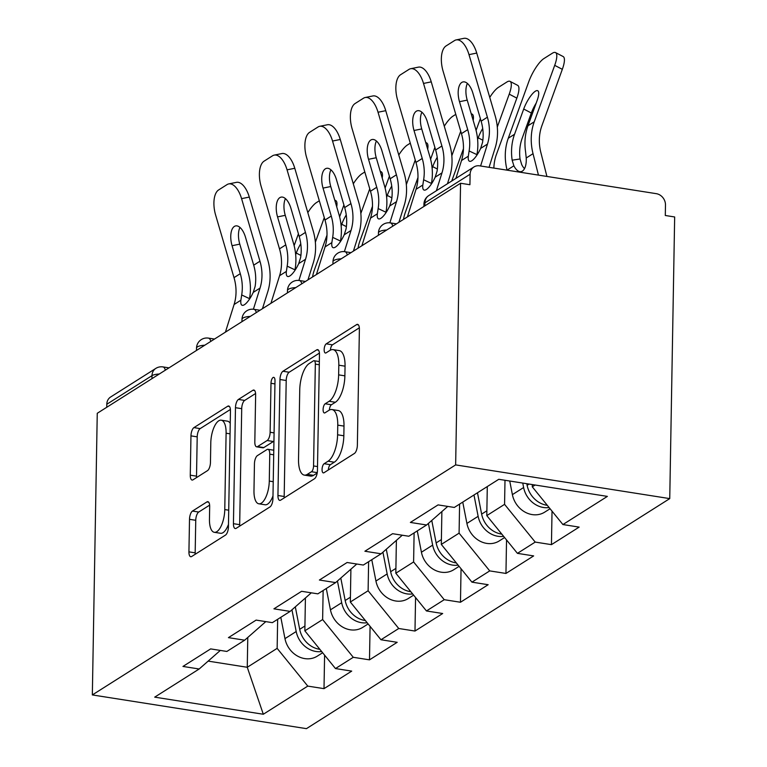 <?xml version="1.0" encoding="UTF-8"?>
<svg xmlns="http://www.w3.org/2000/svg" width="767" height="767" viewBox="0 0 767 767"><rect width="100%" height="100%" fill="white"/><g stroke="black" fill="none" stroke-linecap="round" stroke-linejoin="round"><path stroke-width="1.15" d="M322.054 469.481A4.736 1.889 -81.1 0 0 323.329 472.894A4.736 1.889 -81.1 0 0 323.981 472.731L354.392 453.47A6.759 2.694 -81.1 0 0 357.364 445.215L359.387 329.225A6.759 2.694 -81.1 0 0 357.575 324.355A6.759 2.694 -81.1 0 0 356.636 324.594L326.234 343.846A4.736 1.889 -81.1 0 0 324.153 349.627A4.736 1.889 -81.1 0 0 325.419 353.031A4.736 1.889 -81.1 0 0 326.071 352.868L330.011 350.375A21.639 8.629 -81.1 0 1 333.012 349.618A21.639 8.629 -81.1 0 1 338.813 365.197L338.64 374.862A21.639 8.629 -81.1 0 1 329.12 401.285L325.189 403.778A4.736 1.889 -81.1 0 0 323.099 409.559A4.736 1.889 -81.1 0 0 324.374 412.962A4.736 1.889 -81.1 0 0 325.026 412.799L328.966 410.307A21.639 8.629 -81.1 0 1 331.967 409.549A21.639 8.629 -81.1 0 1 337.758 425.129L337.595 434.793A21.639 8.629 -81.1 0 1 328.075 461.216L324.144 463.709A4.736 1.889 -81.1 0 0 322.054 469.481M192.479 511.062A6.759 2.694 -81.1 0 0 189.507 519.317L188.931 551.866A6.759 2.694 -81.1 0 0 190.743 556.737A6.759 2.694 -81.1 0 0 191.683 556.497L225.46 535.107A6.759 2.694 -81.1 0 0 228.432 526.852L230.455 410.863A6.759 2.694 -81.1 0 0 228.643 405.992A6.759 2.694 -81.1 0 0 227.703 406.232L193.936 427.612A6.759 2.694 -81.1 0 0 190.964 435.867L190.274 475.176A6.759 2.694 -81.1 0 0 192.086 480.046A6.759 2.694 -81.1 0 0 193.025 479.806L207.474 470.66A6.759 2.694 -81.1 0 0 210.455 462.405L210.791 442.914A18.092 7.21 -81.1 0 1 221.26 420.191A18.092 7.21 -81.1 0 1 226.102 433.211L224.769 509.576A18.092 7.21 -81.1 0 1 214.3 532.298A18.092 7.21 -81.1 0 1 209.458 519.269L209.679 506.546A6.759 2.694 -81.1 0 0 207.867 501.676A6.759 2.694 -81.1 0 0 206.927 501.915L192.479 511.062L198.72 512.049A6.759 2.694 -81.1 0 0 195.748 520.304L195.173 552.844A6.759 2.694 -81.1 0 0 195.221 554.253M97.256 413.288L460.564 183.255L455.646 464.898L92.337 694.931L97.256 413.288M277.942 495.501A6.759 2.694 -81.1 0 0 279.754 500.372A6.759 2.694 -81.1 0 0 280.693 500.132L314.47 478.752A6.759 2.694 -81.1 0 0 317.442 470.497L319.465 354.498A6.759 2.694 -81.1 0 0 317.653 349.637A6.759 2.694 -81.1 0 0 316.713 349.867L282.946 371.257A6.759 2.694 -81.1 0 0 279.965 379.512L277.942 495.501L284.183 496.489A6.759 2.694 -81.1 0 0 284.231 497.898M269.965 506.929L236.188 528.319A6.759 2.694 -81.1 0 1 235.248 528.549A6.759 2.694 -81.1 0 1 233.436 523.688L235.469 407.689A6.759 2.694 -81.1 0 1 238.441 399.434L252.889 390.278A6.759 2.694 -81.1 0 1 253.829 390.048A6.759 2.694 -81.1 0 1 255.641 394.919L254.817 441.955A6.759 2.694 -81.1 0 0 256.629 446.825A6.759 2.694 -81.1 0 0 257.568 446.586L267.156 440.517A6.759 2.694 -81.1 0 0 270.128 432.262L270.991 383.289A4.736 1.889 -81.1 0 1 273.723 377.345A4.736 1.889 -81.1 0 1 274.998 380.748L272.937 498.675A6.759 2.694 -81.1 0 1 269.965 506.929M455.646 464.898L669.744 498.608L306.436 728.65L92.337 694.931M324.594 655.143L324.01 688.651L351.708 671.115L335.476 668.556L304.844 630.819L305.419 597.982M324.01 688.651L307.778 686.101L263.311 714.25L154.704 697.145L199.171 668.997L182.949 666.437L210.647 648.901L226.869 651.451L244.663 640.196L228.432 637.636L256.13 620.1L272.362 622.651L290.147 611.395L273.915 608.835L301.613 591.299L317.845 593.85L335.63 582.594L319.398 580.034L347.106 562.499L363.328 565.049L381.113 553.793L364.891 551.233L392.589 533.698L408.821 536.248L426.605 524.992L410.374 522.432L438.072 504.897L454.304 507.447L498.771 479.298L607.378 496.393L562.911 524.551L532.279 486.815L532.317 484.581M552.029 511.138L551.444 544.647L579.143 527.111L562.911 524.551M551.444 544.647L535.213 542.087L517.428 553.352L486.786 515.616L487.294 486.556M506.536 539.939L505.952 573.448L533.65 555.912L517.428 553.352M505.952 573.448L489.73 570.897L471.935 582.153L441.303 544.417L441.878 511.579M461.053 568.74L460.468 602.248L488.167 584.713L471.935 582.153M460.468 602.248L444.237 599.698L426.452 610.954L395.82 573.217L396.386 540.38M415.57 597.541L414.985 631.049L442.684 613.514L426.452 610.954M414.985 631.049L398.754 628.499L380.969 639.755L350.327 602.018L350.902 569.181M370.077 626.342L369.493 659.85L397.191 642.315L380.969 639.755M369.493 659.85L353.271 657.3L335.476 668.556M304.844 630.819L322.629 619.554L323.137 590.504M265.804 621.625L244.663 640.196M353.271 657.3L322.629 619.554M350.327 602.018L368.112 590.753L368.62 561.703M311.297 592.824L290.147 611.395M398.754 628.499L368.112 590.753M395.82 573.217L413.605 561.952L414.113 532.902M356.78 564.023L335.63 582.594M444.237 599.698L413.605 561.952M441.303 544.417L459.088 533.151L459.596 504.101M402.263 535.222L381.113 553.793M489.73 570.897L459.088 533.151M486.786 515.616L504.571 504.35L504.993 480.276M447.746 506.421L426.605 524.992M535.213 542.087L504.571 504.35M460.564 183.255L469.922 184.722L470.113 174.224A10.335 8.945 57.7 0 1 473.939 166.966A10.335 8.945 57.7 0 1 479.643 165.845L656.284 193.667A10.335 8.945 57.7 0 1 665.478 204.99L665.296 215.489L674.663 216.965L669.744 498.608M532.279 486.815L535.107 485.012M208.135 661.116L247.262 667.28L277.146 648.355L277.654 619.305M247.779 637.454L247.262 667.28L263.311 714.25M220.321 650.426L199.171 668.997M307.778 686.101L277.146 648.355M151.943 378.668L152 375.648L106.805 404.257L106.747 407.277M106.805 404.257A10.335 8.945 -122.3 0 1 110.64 396.999L155.835 368.39A10.335 8.945 -122.3 0 0 152 375.648A10.335 3.135 1 0 1 159.287 374.018M328.314 469.979A4.736 1.889 -81.1 0 1 330.385 464.687L334.316 462.194A21.639 8.629 -81.1 0 0 343.837 435.781L337.595 434.793M331.967 409.549L338.209 410.527A21.639 8.629 -81.1 0 1 344 426.107L343.837 435.781M333.012 349.618L339.254 350.596A21.639 8.629 -81.1 0 1 345.054 366.175L344.882 375.849A21.639 8.629 -81.1 0 1 335.361 402.263L331.43 404.755A4.736 1.889 -81.1 0 0 329.359 410.067M359.339 327.816L332.475 344.824A4.736 1.889 -81.1 0 0 330.414 350.145M319.417 353.098L289.188 372.235A6.759 2.694 -81.1 0 0 286.206 380.49L284.183 496.489M311.479 471.724A4.736 1.889 -81.1 0 0 313.559 465.943L315.333 364.124A4.736 1.889 -81.1 0 0 314.067 360.72A4.736 1.889 -81.1 0 0 313.406 360.883L309.264 363.51A21.639 8.629 -81.1 0 0 299.744 389.933L298.526 459.529A21.639 8.629 -81.1 0 0 304.317 475.109A21.639 8.629 -81.1 0 0 307.327 474.351L311.479 471.724L317.26 472.635M304.317 475.109L310.558 476.096A21.639 8.629 -81.1 0 0 313.569 475.339L307.327 474.351M317.193 473.038L313.569 475.339M255.593 393.509L244.683 400.412A6.759 2.694 -81.1 0 0 241.71 408.677L239.678 524.666A6.759 2.694 -81.1 0 0 239.726 526.076M256.629 446.825L262.87 447.803A6.759 2.694 -81.1 0 0 263.81 447.573L273.397 441.504A6.759 2.694 -81.1 0 0 273.944 441.044M253.973 490.775A18.092 7.21 -81.1 0 0 258.815 503.794A18.092 7.21 -81.1 0 0 269.284 481.072L269.754 454.169A6.759 2.694 -81.1 0 0 267.942 449.299A6.759 2.694 -81.1 0 0 267.002 449.539L257.415 455.608A6.759 2.694 -81.1 0 0 254.443 463.862L253.973 490.775M258.815 503.794L265.056 504.772A18.092 7.21 -81.1 0 0 272.985 495.894M209.631 505.137L198.72 512.049M214.3 532.298L220.541 533.276A18.092 7.21 -81.1 0 0 228.47 524.398M230.234 423.298A18.092 7.21 -81.1 0 0 227.502 421.169L221.26 420.191M230.407 409.453L200.177 428.6A6.759 2.694 -81.1 0 0 197.205 436.854L196.515 476.163A6.759 2.694 -81.1 0 0 196.563 477.573M536.191 103.094A15.848 4.42 -62.4 0 0 531.33 113.008L522.183 138.242A46.164 39.961 57.7 0 0 519.662 152.173A46.164 39.961 57.7 0 0 520.036 158.98L521.704 164.608A15.848 7.421 -98.7 0 0 524.503 168.644M507.092 170.169L507.083 170.121A55.119 47.707 -122.3 0 1 505.28 154.867A55.119 47.707 -122.3 0 1 508.281 138.233L528.751 81.781A20.671 5.762 -62.4 0 1 543.908 58.57L552.365 53.22A20.671 5.762 -62.4 0 1 555.519 52.568L563.151 56.547A20.671 5.762 117.6 0 1 562.326 69.327L541.866 125.778A46.164 39.961 57.7 0 0 539.345 139.709A46.164 39.961 57.7 0 0 540.85 152.489L546.919 176.439M527.964 125.769A55.119 47.707 -122.3 0 0 524.964 142.403A55.119 47.707 -122.3 0 0 525.568 151.693L526.229 157.992A15.848 7.421 81.3 0 1 522.385 171.108A15.848 7.421 81.3 0 1 520.966 171.655A15.848 7.421 81.3 0 1 513.88 165.806L512.155 160.188A55.119 47.707 -122.3 0 1 511.551 150.898A55.119 47.707 -122.3 0 1 514.552 134.263L523.708 109.029A15.848 4.42 117.6 0 1 535.318 91.235A15.848 4.42 117.6 0 1 537.744 90.736A15.848 4.42 117.6 0 1 537.121 100.535L527.964 125.769L534.235 121.8L554.704 65.348A20.671 5.762 -62.4 0 0 555.519 52.568M538.453 175.106L533.036 153.688A55.119 47.707 -122.3 0 1 531.234 138.434A55.119 47.707 -122.3 0 1 534.235 121.8M547.302 505.328A22.742 19.683 -122.3 0 1 527.121 485.31L526.814 483.709M549.095 507.533A22.742 19.683 -122.3 0 1 523.621 487.524L522.758 483.076M550.073 508.742L544.714 512.135A22.742 19.683 -122.3 0 1 512.394 494.629L509.739 481.024M459.491 101.695A15.848 7.536 78.6 0 1 461.782 82.433A15.848 7.536 78.6 0 1 463.057 81.916A15.848 7.536 78.6 0 1 472.903 93.2L481.13 121.176A46.164 39.961 -122.3 0 1 483.143 135.817A46.164 39.961 -122.3 0 1 482.529 142.461L480.66 148.386A15.848 4.688 115.3 0 1 471.858 160.715A15.848 4.688 115.3 0 1 469.423 161.214A15.848 4.688 115.3 0 1 468.321 156.2L469.116 150.955L476.921 154.637A55.119 47.707 57.7 0 0 477.841 145.586A55.119 47.707 57.7 0 0 475.435 128.099L467.218 100.132L459.491 101.695L467.717 129.661A46.164 39.961 -122.3 0 1 469.73 144.311A46.164 39.961 -122.3 0 1 469.116 150.955M469.001 54.639A20.671 9.827 -101.4 0 0 456.154 39.913L463.882 38.35A20.671 9.827 78.6 0 1 476.729 53.067L469.001 54.639L487.39 117.207A46.164 39.961 -122.3 0 1 489.413 131.847A46.164 39.961 -122.3 0 1 487.467 144.081L480.602 165.998M489.068 167.331L495.204 147.734A55.119 47.707 57.7 0 0 497.524 133.122A55.119 47.707 57.7 0 0 495.118 115.644L476.729 53.067M456.154 39.913A20.671 9.827 -101.4 0 0 454.505 40.584L446.049 45.943A20.671 9.827 -101.4 0 0 443.058 71.063L461.446 133.631A46.164 39.961 -122.3 0 1 463.46 148.28A46.164 39.961 -122.3 0 1 461.513 160.514L455.924 178.375M467.381 83.43A15.848 7.536 -101.4 0 0 467.218 100.132M497.304 127.025L509.221 94.149A20.671 5.762 -62.4 0 0 510.036 81.369A20.671 5.762 -62.4 0 0 506.872 82.021L498.416 87.371A20.671 5.762 -62.4 0 0 489.758 97.409M476.067 130.428L480.363 118.588M477.62 139.489L478.215 137.83A15.848 4.42 117.6 0 1 482.702 128.52M510.036 81.369L517.658 85.348A20.671 5.762 117.6 0 1 516.843 98.128L496.374 154.579A46.164 39.961 57.7 0 0 493.871 168.088M501.819 534.129A22.742 19.683 -122.3 0 1 481.638 514.111L477.477 492.778M503.612 536.334A22.742 19.683 -122.3 0 1 478.138 516.325L473.977 494.993M504.59 537.542L499.231 540.936A22.742 19.683 -122.3 0 1 466.911 523.43L462.75 502.097M451.811 155.826L460.737 131.224M444.275 126.21A20.671 5.762 -62.4 0 1 452.933 116.172L455.78 114.369M430.584 159.229L434.879 147.389M432.128 168.289L432.732 166.631A15.848 4.42 117.6 0 1 437.219 157.321M471.178 113.631L472.175 114.149A20.671 5.762 117.6 0 1 473.172 120.409M463.45 148.74L451.744 181.022M456.327 562.93A22.742 19.683 -122.3 0 1 436.145 542.911L431.763 520.448M458.129 565.135A22.742 19.683 -122.3 0 1 432.655 545.126L428.408 523.401M459.107 566.343L453.748 569.737A22.742 19.683 -122.3 0 1 421.428 552.23L417.267 530.898M406.328 184.626L415.244 160.025M398.782 155.011A20.671 5.762 -62.4 0 1 407.45 144.973L410.297 143.17M385.101 188.03L389.396 176.189M386.645 197.09L387.249 195.432A15.848 4.42 117.6 0 1 391.736 186.122M425.695 142.432L426.692 142.95A20.671 5.762 117.6 0 1 427.689 149.21M417.967 177.541L405.407 212.181A46.164 39.961 57.7 0 0 403.509 219.372M410.844 591.731A22.742 19.683 -122.3 0 1 390.662 571.712L386.28 549.249M412.636 593.936A22.742 19.683 -122.3 0 1 387.162 573.927L382.925 552.202M413.614 595.144L408.255 598.538A22.742 19.683 -122.3 0 1 375.935 581.031L371.774 559.699M360.845 213.427L369.761 188.826M353.299 183.812A20.671 5.762 -62.4 0 1 361.966 173.773L364.814 171.971M339.608 216.831L343.904 204.99M341.162 225.891L341.756 224.232A15.848 4.42 117.6 0 1 346.243 214.923M380.211 171.233L381.199 171.75A20.671 5.762 117.6 0 1 382.206 178.011M372.474 206.342L359.915 240.982A46.164 39.961 57.7 0 0 358.026 248.172M365.36 620.532A22.742 19.683 -122.3 0 1 345.179 600.513L340.797 578.059M367.153 622.737A22.742 19.683 -122.3 0 1 341.679 602.728L337.442 581.002M368.131 623.945L362.772 627.339A22.742 19.683 -122.3 0 1 330.452 609.832L326.291 588.5M315.352 242.228L324.278 217.627M307.816 212.612A20.671 5.762 -62.4 0 1 316.474 202.574L319.321 200.772M294.125 245.632L298.421 233.791M295.669 254.692L296.273 253.033A15.848 4.42 117.6 0 1 300.76 243.724M334.719 200.034L335.716 200.551A20.671 5.762 117.6 0 1 336.713 206.812M326.991 235.143L314.432 269.783A46.164 39.961 57.7 0 0 312.543 276.973M319.877 649.333A22.742 19.683 -122.3 0 1 299.696 629.314L295.314 606.86M321.67 651.538A22.742 19.683 -122.3 0 1 296.196 631.529L291.949 609.803M322.648 652.746L317.289 656.14A22.742 19.683 -122.3 0 1 284.969 638.643L280.808 617.301M414.007 130.495A15.848 7.536 78.6 0 1 416.299 111.234A15.848 7.536 78.6 0 1 417.564 110.716A15.848 7.536 78.6 0 1 427.42 122.011L435.637 149.977A46.164 39.961 -122.3 0 1 437.66 164.617A46.164 39.961 -122.3 0 1 437.046 171.262L435.177 177.187A15.848 4.688 115.3 0 1 426.366 189.516A15.848 4.688 115.3 0 1 423.94 190.015A15.848 4.688 115.3 0 1 422.838 185L423.633 179.756L431.428 183.438A55.119 47.707 57.7 0 0 432.358 174.387A55.119 47.707 57.7 0 0 429.951 156.899L421.725 128.933L414.007 130.495L422.224 158.462A46.164 39.961 -122.3 0 1 424.247 173.112A46.164 39.961 -122.3 0 1 423.633 179.756M423.518 83.44A20.671 9.827 -101.4 0 0 410.671 68.714L418.389 67.151A20.671 9.827 78.6 0 1 431.246 81.868L423.518 83.44L441.907 146.008A46.164 39.961 -122.3 0 1 443.93 160.648A46.164 39.961 -122.3 0 1 441.984 172.882L436.385 190.743M447.468 183.735L449.721 176.535A55.119 47.707 57.7 0 0 452.041 161.923A55.119 47.707 57.7 0 0 449.635 144.445L431.246 81.868M410.671 68.714A20.671 9.827 -101.4 0 0 409.012 69.385L400.556 74.744A20.671 9.827 -101.4 0 0 397.565 99.863L415.954 162.431A46.164 39.961 -122.3 0 1 417.977 177.081A46.164 39.961 -122.3 0 1 416.03 189.315L407.382 216.927M421.898 112.231A15.848 7.536 -101.4 0 0 421.725 128.933M368.524 159.296A15.848 7.536 78.6 0 1 370.816 140.035A15.848 7.536 78.6 0 1 372.081 139.517A15.848 7.536 78.6 0 1 381.937 150.811L390.154 178.778A46.164 39.961 -122.3 0 1 392.167 193.418A46.164 39.961 -122.3 0 1 391.563 200.062L389.694 205.987A15.848 4.688 115.3 0 1 380.883 218.317A15.848 4.688 115.3 0 1 378.457 218.816A15.848 4.688 115.3 0 1 377.345 213.801L378.15 208.557L385.945 212.238A55.119 47.707 57.7 0 0 386.875 203.188A55.119 47.707 57.7 0 0 384.459 185.7L376.242 157.734L368.524 159.296L376.741 187.263A46.164 39.961 -122.3 0 1 378.754 201.913A46.164 39.961 -122.3 0 1 378.15 208.557M378.035 112.241A20.671 9.827 -101.4 0 0 365.188 97.514L372.906 95.952A20.671 9.827 78.6 0 1 385.753 110.678L378.035 112.241L396.424 174.809A46.164 39.961 -122.3 0 1 398.437 189.449A46.164 39.961 -122.3 0 1 396.491 201.683L389.866 222.833M398.926 222.277L404.228 205.335A55.119 47.707 57.7 0 0 406.558 190.724A55.119 47.707 57.7 0 0 404.142 173.246L385.753 110.678M365.188 97.514A20.671 9.827 -101.4 0 0 363.529 98.186L355.073 103.545A20.671 9.827 -101.4 0 0 352.082 128.664L370.471 191.232A46.164 39.961 -122.3 0 1 372.494 205.882A46.164 39.961 -122.3 0 1 370.547 218.116L361.89 245.728M376.405 141.032A15.848 7.536 -101.4 0 0 376.242 157.734M323.032 188.097A15.848 7.536 78.6 0 1 325.323 168.836A15.848 7.536 78.6 0 1 326.598 168.318A15.848 7.536 78.6 0 1 336.445 179.612L344.671 207.579A46.164 39.961 -122.3 0 1 346.684 222.219A46.164 39.961 -122.3 0 1 346.07 228.863L344.21 234.788A15.848 4.688 115.3 0 1 335.4 247.118A15.848 4.688 115.3 0 1 332.964 247.616A15.848 4.688 115.3 0 1 331.862 242.602L332.667 237.358L340.462 241.039A55.119 47.707 57.7 0 0 341.382 231.989A55.119 47.707 57.7 0 0 338.976 214.501L330.759 186.534L323.032 188.097L331.258 216.064A46.164 39.961 -122.3 0 1 333.271 230.714A46.164 39.961 -122.3 0 1 332.667 237.358M332.542 141.042A20.671 9.827 -101.4 0 0 319.695 126.315L327.423 124.753A20.671 9.827 78.6 0 1 340.27 139.479L332.542 141.042L350.931 203.61A46.164 39.961 -122.3 0 1 352.954 218.25A46.164 39.961 -122.3 0 1 351.008 230.483L344.383 251.634M353.434 251.087L358.745 234.136A55.119 47.707 57.7 0 0 361.065 219.525A55.119 47.707 57.7 0 0 358.659 202.047L340.27 139.479M319.695 126.315A20.671 9.827 -101.4 0 0 318.046 126.986L309.59 132.346A20.671 9.827 -101.4 0 0 306.599 157.465L324.987 220.043A46.164 39.961 -122.3 0 1 327.001 234.683A46.164 39.961 -122.3 0 1 325.055 246.916L316.407 274.528M330.922 169.833A15.848 7.536 -101.4 0 0 330.759 186.534M277.549 216.898A15.848 7.536 78.6 0 1 279.84 197.637A15.848 7.536 78.6 0 1 281.115 197.119A15.848 7.536 78.6 0 1 290.961 208.413L299.178 236.38A46.164 39.961 -122.3 0 1 301.201 251.02A46.164 39.961 -122.3 0 1 300.587 257.664L298.718 263.589A15.848 4.688 115.3 0 1 289.907 275.919A15.848 4.688 115.3 0 1 287.481 276.417A15.848 4.688 115.3 0 1 286.379 271.403L287.174 266.159L294.969 269.84A55.119 47.707 57.7 0 0 295.899 260.79A55.119 47.707 57.7 0 0 293.493 243.302L285.266 215.335L277.549 216.898L285.765 244.874A46.164 39.961 -122.3 0 1 287.788 259.514A46.164 39.961 -122.3 0 1 287.174 266.159M287.059 169.843A20.671 9.827 -101.4 0 0 274.212 155.116L281.94 153.553A20.671 9.827 78.6 0 1 294.787 168.28L287.059 169.843L305.448 232.411A46.164 39.961 -122.3 0 1 307.471 247.051A46.164 39.961 -122.3 0 1 305.525 259.284L298.9 280.434M307.95 279.888L313.262 262.937A55.119 47.707 57.7 0 0 315.582 248.326A55.119 47.707 57.7 0 0 313.176 230.848L294.787 168.28M274.212 155.116A20.671 9.827 -101.4 0 0 272.553 155.787L264.097 161.147A20.671 9.827 -101.4 0 0 261.106 186.266L279.495 248.844A46.164 39.961 -122.3 0 1 281.518 263.484A46.164 39.961 -122.3 0 1 279.572 275.717L270.924 303.329M285.439 198.634A15.848 7.536 -101.4 0 0 285.266 215.335M232.065 245.699A15.848 7.536 78.6 0 1 234.357 226.438A15.848 7.536 78.6 0 1 235.622 225.92A15.848 7.536 78.6 0 1 245.478 237.214L253.695 265.181A46.164 39.961 -122.3 0 1 255.708 279.821A46.164 39.961 -122.3 0 1 255.104 286.465L253.235 292.39A15.848 4.688 115.3 0 1 244.424 304.72A15.848 4.688 115.3 0 1 241.998 305.218A15.848 4.688 115.3 0 1 240.886 300.204L241.691 294.959L249.486 298.641A55.119 47.707 57.7 0 0 250.416 289.59A55.119 47.707 57.7 0 0 248.009 272.103L239.783 244.136L232.065 245.699L240.282 273.675A46.164 39.961 -122.3 0 1 242.295 288.315A46.164 39.961 -122.3 0 1 241.691 294.959M241.576 198.643A20.671 9.827 -101.4 0 0 228.729 183.917L236.447 182.354A20.671 9.827 78.6 0 1 249.294 197.081L241.576 198.643L259.965 261.211A46.164 39.961 -122.3 0 1 261.978 275.852A46.164 39.961 -122.3 0 1 260.042 288.085L253.407 309.235M262.467 308.689L267.779 291.738A55.119 47.707 57.7 0 0 270.099 277.127A55.119 47.707 57.7 0 0 267.683 259.649L249.294 197.081M228.729 183.917A20.671 9.827 -101.4 0 0 227.07 184.588L218.614 189.948A20.671 9.827 -101.4 0 0 215.623 215.067L234.012 277.644A46.164 39.961 -122.3 0 1 236.035 292.285A46.164 39.961 -122.3 0 1 234.088 304.518L225.431 332.13M239.946 227.435A15.848 7.536 -101.4 0 0 239.783 244.136M470.113 174.224L424.918 202.843L424.86 205.853M428.753 195.585A10.335 8.945 57.7 0 0 424.918 202.843A10.335 3.135 -179 0 0 423.94 204.137A10.335 10.335 0 0 1 428.753 195.585L473.939 166.966M392.771 226.179A10.335 4.123 98.9 0 0 390.403 222.9A10.335 10.335 0 0 0 378.457 232.938A10.335 3.135 -179 0 1 379.425 231.644A10.335 3.135 1 0 1 386.712 230.014M347.278 254.98A10.335 4.123 98.9 0 0 344.91 251.701A10.335 10.335 0 0 0 332.974 261.739A10.335 3.135 -179 0 1 333.942 260.444A10.335 3.135 1 0 1 341.229 258.815M301.795 283.78A10.335 4.123 98.9 0 0 299.427 280.511A10.335 10.335 0 0 0 287.481 290.54A10.335 3.135 -179 0 1 288.459 289.245A10.335 3.135 1 0 1 295.746 287.615M256.312 312.581A10.335 4.123 98.9 0 0 253.944 309.312A10.335 10.335 0 0 0 241.998 319.34A10.335 3.135 -179 0 1 242.966 318.046A10.335 3.135 1 0 1 250.253 316.416M210.82 341.382A10.335 4.123 98.9 0 0 208.451 338.113A10.335 10.335 0 0 0 196.515 348.141A10.335 3.135 -179 0 1 197.483 346.847A10.335 3.135 1 0 1 204.77 345.217M155.835 368.39A10.335 10.335 0 0 1 162.968 366.914A10.335 4.123 98.9 0 1 165.336 370.183M334.316 462.194L328.075 461.216M344 426.107L337.758 425.129M331.43 404.755L325.189 403.778M335.361 402.263L329.12 401.285M344.882 375.849L338.64 374.862M345.054 366.175L338.813 365.197M332.475 344.824L326.234 343.846M358.4 324.872L356.636 324.594M330.385 464.687L324.144 463.709M286.206 380.49L279.965 379.512M289.188 372.235L282.946 371.257M318.478 350.145L316.713 349.867M317.509 466.566L313.559 465.943M319.283 364.747L315.333 364.124M239.678 524.666L233.436 523.688M241.71 408.677L235.469 407.689M244.683 400.412L238.441 399.434M254.654 390.556L252.889 390.278M263.81 447.573L257.568 446.586M273.397 441.504L267.156 440.517M274.087 432.885L270.128 432.262M274.941 383.912L270.991 383.289M273.234 481.695L269.284 481.072M273.704 454.793L269.754 454.169M208.691 502.193L206.927 501.915M228.719 510.199L224.769 509.576M230.052 433.834L226.102 433.211M196.515 476.163L190.274 475.176M197.205 436.854L190.964 435.867M200.177 428.6L193.936 427.612M229.467 406.51L227.703 406.232M195.173 552.844L188.931 551.866M195.748 520.304L189.507 519.317M508.281 138.233L514.552 134.263M507.083 170.121L513.88 165.806M526.229 157.992L533.036 153.688M527.121 485.31L529.086 484.063M512.394 494.629L523.621 487.524M562.326 69.327L554.704 65.348M531.33 113.008L523.708 109.029M512.155 160.188L520.036 158.98M487.467 144.081L480.66 148.386M468.321 156.2L461.513 160.514M467.717 129.661L461.446 133.631M487.39 117.207L481.13 121.176M481.638 514.111L486.872 510.793M466.911 523.43L478.138 516.325M516.843 98.128L509.221 94.149M482.846 140.246L478.215 137.83M436.145 542.911L441.389 539.594M421.428 552.23L432.655 545.126M437.363 169.047L432.732 166.631M390.662 571.712L395.897 568.395M375.935 581.031L387.162 573.927M391.879 197.848L387.249 195.432M345.179 600.513L350.414 597.196M330.452 609.832L341.679 602.728M346.387 226.649L341.756 224.232M299.696 629.314L304.93 625.997M284.969 638.643L296.196 631.529M300.904 255.449L296.273 253.033M441.984 172.882L435.177 177.187M422.838 185L416.03 189.315M422.224 158.462L415.954 162.431M441.907 146.008L435.637 149.977M396.491 201.683L389.694 205.987M377.345 213.801L370.547 218.116M376.741 187.263L370.471 191.232M396.424 174.809L390.154 178.778M351.008 230.483L344.21 234.788M331.862 242.602L325.055 246.916M331.258 216.064L324.987 220.043M350.931 203.61L344.671 207.579M305.525 259.284L298.718 263.589M286.379 271.403L279.572 275.717M285.765 244.874L279.495 248.844M305.448 232.411L299.178 236.38M260.042 288.085L253.235 292.39M240.886 300.204L234.088 304.518M240.282 273.675L234.012 277.644M259.965 261.211L253.695 265.181M423.902 206.467L423.94 204.137M390.403 222.9L396.434 223.859M378.419 235.268L378.457 232.938M344.91 251.701L350.95 252.659M332.936 264.069L332.974 261.739M299.427 280.511L305.467 281.46M287.443 292.869L287.481 290.54M253.944 309.312L259.975 310.261M241.96 321.67L241.998 319.34M208.451 338.113L214.492 339.062M196.477 350.471L196.515 348.141M162.968 366.914L169.008 367.863M319.34 361.554L314.067 360.72M273.781 450.219L267.942 449.299"/></g></svg>
